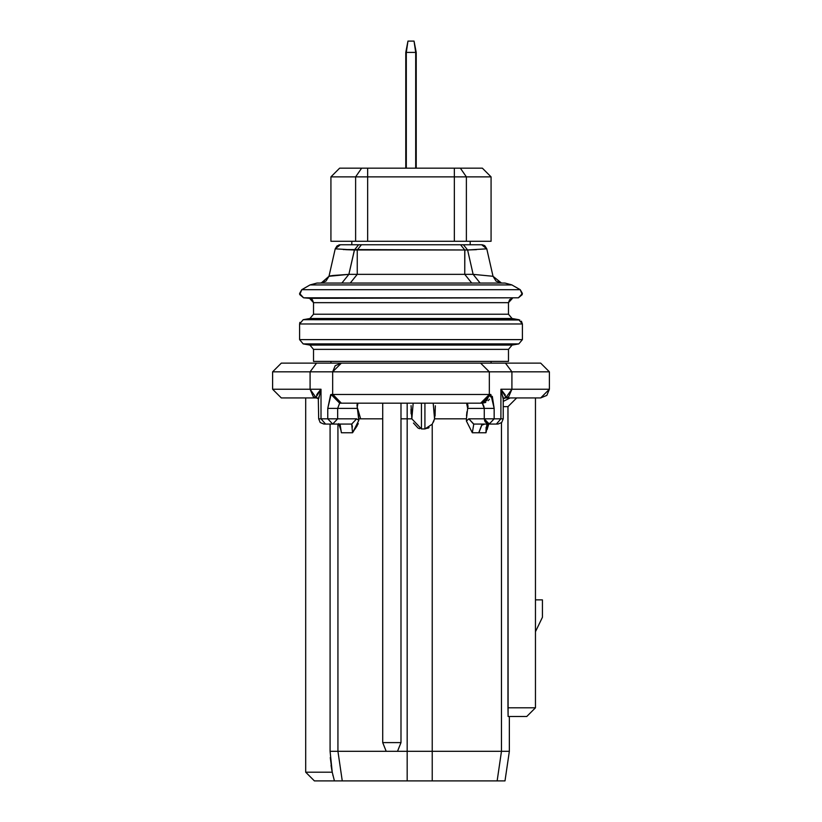 <?xml version="1.0" encoding="UTF-8"?>
<svg xmlns="http://www.w3.org/2000/svg" width="822" height="822" viewBox="0 0 822 822"><rect width="100%" height="100%" fill="white"/><g stroke="black" fill="none" stroke-linecap="round" stroke-linejoin="round"><path stroke-width="1.23" d="M405.934 51.622L405.78 168.171L405.78 52.413L405.934 51.622L406.304 52.413L407.959 41.1L405.78 52.413L405.934 51.622L406.304 52.413L415.696 52.413L414.041 41.1L407.959 41.1L414.041 41.1L416.22 52.413L416.066 51.622L415.696 52.413L416.066 51.622L416.22 52.413L416.22 168.171L416.22 52.413L416.066 51.622L416.22 52.413L416.066 51.622L415.696 52.413L406.304 52.413L406.304 168.171L406.304 52.413M415.696 168.171L415.696 52.413L415.696 168.171M487.795 418.83L484.261 418.83L489.224 424.06L473.78 424.06L472.321 432.762L478.856 432.762L481.774 425.221L484.682 424.06L481.774 425.221L478.856 432.762L485.997 432.762L486.901 424.06L485.997 432.762L472.321 432.762L466.413 421.018L466.413 418.83L466.413 421.018L468.807 418.83L500.906 418.83L500.906 397.94M484.559 424.06L481.651 425.221L478.743 432.762L481.651 425.221L484.559 424.06L481.445 424.06M382.713 408.442L382.713 403.951M357.981 403.17L357.221 407.219L360.663 418.83L382.713 418.83L360.663 418.83L357.221 407.219L357.169 404.198M358.248 423.536L352.566 432.762L341.387 432.762L352.566 432.762L358.844 420.319L356.645 418.83L358.844 420.319L357.272 407.455L357.488 408.39L327.762 408.39L331.091 394.468L332.663 394.468L332.663 371.832L335.222 365.677L341.377 363.129L480.603 363.129L489.296 371.832L480.603 363.129L540.681 363.129L549.384 371.832L540.681 363.129L316.542 363.129L341.377 363.129L332.663 371.832L489.296 371.832L480.603 363.129L489.337 371.832L511.911 371.832L505.458 363.129L511.911 371.832L549.384 371.832L549.384 389.238L549.384 371.832L310.089 371.832L316.542 363.129L281.319 363.129L316.542 363.129L310.089 371.832L332.663 371.832L332.663 394.468L341.387 403.17L480.623 403.17L489.337 394.468L332.684 394.468L489.337 394.468L489.337 371.832L489.337 394.468L490.847 394.468L489.337 394.468L490.847 394.468L489.337 394.468L486.778 400.612L480.623 403.17L482.298 403.17L490.847 394.468L490.518 396.862M272.616 371.832L281.319 363.129L272.616 371.832L310.089 371.832L272.616 371.832L272.616 389.238L272.616 371.832M511.911 389.227L511.911 371.832L511.911 389.238L549.384 389.238L546.836 395.392L540.681 397.94L549.384 389.238L500.906 389.238L511.911 389.238L505.602 397.94L508.684 396.779L511.911 389.238M310.089 372.181L310.089 389.238L272.616 389.238L281.319 397.94L272.616 389.238L310.089 389.238L310.089 384.932M310.089 389.238L321.012 389.238L310.089 389.238L313.316 396.779L316.306 397.94L310.089 389.238L310.089 371.832M316.583 395.022L321.012 389.238L321.012 418.83L327.762 418.83L327.762 408.39L327.762 418.83L337.657 418.83L337.657 408.39L339.64 403.17L331.091 394.468L339.64 403.17L341.377 403.17L332.663 394.468L331.091 394.468M332.663 394.231L341.377 403.17L332.663 394.231M492.306 396.358L494.156 408.39L494.156 418.83L494.156 408.39L490.847 394.468M482.452 403.592L484.261 408.39L483.542 405.441M483.11 404.609L482.278 403.17M482.514 403.16L485.771 402.42M490.58 396.646L490.847 394.755M484.888 402.05L489.337 394.468M489.439 399.245L488.299 400.653M505.355 395.094L500.906 389.238L500.906 418.83L502.376 418.83L484.261 418.83L484.261 408.39L494.156 408.39L484.261 408.39L484.261 418.83L468.807 418.83L473.78 424.06L496.385 424.06L500.906 418.83L496.385 424.06L497.402 424.06L489.224 424.06L494.156 418.83M503.095 396.81L503.208 397.94M320.734 389.525L317.384 393.666M318.35 398.691L316.306 397.94L281.319 397.94L311.918 397.94M330.66 394.673L327.762 408.39L337.657 408.39L337.657 418.83L356.645 418.83L351.682 424.06L332.694 424.06L327.762 418.83L321.012 418.83L321.012 389.238L318.669 398.814M318.669 398.732L321.012 389.238L315.946 397.396L317.415 397.94M327.762 418.83L332.694 424.06L324.495 424.06L325.533 424.06L321.012 418.83L319.522 418.83L321.012 418.83L325.533 424.06L332.694 424.06L337.657 418.83L333.465 418.83M480.623 403.17L339.64 403.17L337.657 408.39L357.488 408.39L357.19 407.219L358.844 418.83L360.663 418.83L358.844 418.83L358.844 420.319L356.645 418.83L351.682 424.06L352.433 427.08M497.998 424.06L501.697 422.529L503.228 418.83L503.228 398.732L500.906 389.238L505.941 397.386L505.602 397.94L540.681 397.94L505.509 397.94M484.302 402.359L481.137 403.15M504.472 397.94L505.941 397.386L501.512 389.895M487.456 423.71L485.237 421.922M484.744 421.08L484.518 420.515M467.965 407.065L468.037 406.017M482.154 403.212L482.565 403.736M483.819 406.119L484.25 408.277M318.802 396.882L318.7 397.94M357.149 404.29L356.995 405.338M335.171 418.83L330.917 418.83M500.906 389.238L503.228 399.122M503.228 398.762L505.941 397.386L503.537 398.701M505.479 397.94L505.941 397.386M467.78 404.445L467.677 408.39L484.261 408.39L467.677 408.39L466.413 418.83L467.677 408.39L466.588 403.17L467.677 408.39M503.578 398.649L505.335 397.951M357.056 405.934L357.128 404.362M466.947 411.771L466.506 415.901M466.423 418.244L466.413 418.83L434.55 418.83L435.341 405.914M428.406 427.985L427.851 428.262M435.311 405.76L435.085 415.953M417.042 403.17L416.322 403.17M419.662 428.694L418.511 428.272M417.997 428.005L413.445 423.011M411.113 413.846L411.01 409.192M400.992 405.061L400.992 742.605L400.992 403.17L400.992 418.83L407.178 418.83L407.178 403.17L407.178 418.83L411.832 418.83L413.178 403.17M382.713 742.605L382.713 403.17L382.713 742.605L400.992 742.605L382.713 742.605L386.196 751.308L382.713 742.605M411.062 405.657L411.832 418.83L421.439 428.94L421.439 403.17L421.439 428.94L424.923 428.94L424.923 403.17L424.923 428.94L429.094 427.553M429.331 403.17L424.923 403.17M421.439 428.94L411.832 418.83L421.439 428.94L424.923 428.94L432.228 424.203L432.228 751.308L432.228 424.203L434.55 418.83L466.413 418.83L466.413 421.018L472.321 432.762M466.588 403.17L438.856 403.17M433.194 403.17L434.55 418.83L433.297 422.282M454.34 241.278L330.927 241.278L454.34 241.278L454.34 176.874L367.66 176.874L367.66 241.278L367.66 176.874L355.618 176.874L355.618 241.278L355.618 176.874L330.927 176.874L330.927 241.278L330.927 176.874L454.34 176.874L454.34 241.278L466.382 241.278L454.34 241.278M491.073 241.278L466.382 241.278L491.073 241.278L491.073 176.874L491.073 241.278M507.965 707.793L535.461 707.793L507.965 707.793L508.109 716.496L507.965 406.643L507.965 707.793L507.965 406.643L503.228 406.643L507.965 406.643L516.678 397.94L510.123 397.94L503.228 401.393L510.123 397.94M535.461 707.793L535.461 397.94L535.461 707.793L526.758 716.496L535.461 707.793L535.461 631.697L542.428 617.271L542.428 599.865L535.461 599.865L542.428 599.865L542.428 617.271L535.461 631.697M535.461 397.94L535.461 599.865M433.513 421.82L433.954 420.73M483.87 418.83L489.224 424.06M486.121 427.224L485.987 432.023M382.713 429.947L382.713 472.794M330.28 757.586L332.232 772.197L334.42 780.9L314.394 780.9L305.692 772.197L305.692 397.94L305.692 772.197L314.394 780.9L342.26 780.9L337.934 751.308L337.934 424.06L337.934 751.308L337.934 740.386L337.934 751.308L397.509 751.308L400.992 742.605L397.509 751.308L407.178 751.308L407.178 418.83L400.992 418.83M355.053 429.012L358.084 423.947M356.152 418.83L337.657 418.83L332.694 424.06L351.682 424.06L356.645 418.83M357.097 425.909L354.868 429.228M352.33 426.238L351.734 424.06L356.645 418.84M351.734 424.06L352.422 426.978M305.692 772.197L332.232 772.197L330.084 751.308L330.084 424.06L330.084 751.308L332.232 772.197L305.692 772.197M386.165 751.236L385.888 750.527M352.566 432.762L341.387 432.762L340.051 424.06L341.387 432.762L352.566 432.762L351.682 424.06M340.955 430.276L341.387 432.762M487.271 429.361L487.6 427.666M411.832 418.83L407.178 418.83L407.178 751.308L501.471 751.308L501.471 422.734L501.471 751.308L509.352 751.308L432.228 751.308L432.228 780.9L497.146 780.9L501.471 751.308L497.146 780.9L504.996 780.9L509.352 751.308L509.352 716.496M487.795 424.984L485.997 432.762M473.606 424.101L468.807 418.83L466.413 421.018M484.682 424.06L473.78 424.06M466.382 176.874L466.382 241.278L466.382 176.874L454.34 176.874L454.34 168.171L367.66 168.171L367.66 176.874L367.66 168.171L361.639 168.171L355.618 176.874L361.639 168.171L339.63 168.171L330.927 176.874L339.63 168.171L454.34 168.171L454.34 176.874L491.073 176.874L466.382 176.874L460.361 168.171L466.382 176.874M508.109 716.496L526.758 716.496L508.109 716.496M333.013 775.701L332.859 775.054M331.965 770.892L331.05 765.364M497.146 780.9L407.178 780.9L432.228 780.9L432.228 751.308L407.178 751.308L407.178 780.9L342.26 780.9L407.178 780.9L407.178 751.308L330.084 751.308L337.934 751.308L342.26 780.9L334.42 780.9L332.232 772.197M432.228 780.9L431.653 780.9M413.795 780.9L407.753 780.9M482.37 168.171L491.073 176.874L482.37 168.171L454.34 168.171L482.37 168.171M406.993 780.9L432.413 780.9M491.073 361.392L491.073 363.129L491.073 361.392M330.927 361.392L330.927 363.129L330.927 361.392M470.184 241.278L470.184 244.761L470.184 241.278M351.816 241.278L351.816 244.761L351.816 241.278M337.061 245.901L335.222 248.83L337.061 245.901L340.318 244.761L481.682 244.761L358.598 244.761L354.405 249.98L357.251 249.98L361.433 244.761L357.251 249.98L464.749 249.98L460.567 244.761L361.433 244.761M416.22 52.413L416.066 51.622M460.567 244.761L464.749 249.98L467.595 249.98L463.403 244.761L467.595 249.98L476.472 249.652M463.403 244.761L481.682 244.761L486.778 248.83L481.682 244.761L484.939 245.901L486.778 248.83L484.939 245.901M484.333 245.48L482.401 244.812M354.477 249.98L348.867 274.353L464.749 274.353L464.841 249.98L343.247 249.549M339.599 244.812L338.859 244.966M340.318 244.761L335.222 248.83L328.985 276.284L335.222 248.83L354.405 249.98L358.598 244.761L340.318 244.761L358.598 244.761M486.778 248.83L493.015 276.284L473.133 274.353L480.11 283.056L473.133 274.353L493.015 276.284L486.778 248.83L467.595 249.98L473.133 274.353L464.749 274.353L471.736 283.056L464.749 274.353L473.133 274.353L467.595 249.98L464.749 249.98L464.749 274.353L357.251 274.353L350.264 283.056L357.251 274.353L357.251 249.98L357.251 274.353L348.867 274.353L354.405 249.98L345.528 249.652M466.845 249.98L467.595 249.98M333.074 275.493L348.867 274.353L341.89 283.056L348.867 274.353L328.985 276.284L321.227 283.025M485.144 283.056L498.317 283.056M493.015 276.284L501.492 283.056L493.015 276.284L496.067 281.155L501.502 283.056M499.386 282.799L500.824 283.035M329.591 276.007L332.972 275.504M341.387 283.056L336.712 283.056M322.327 282.86L321.104 283.035M336.486 283.056L320.498 283.056L325.933 281.155L328.985 276.284M504.996 283.056L511.962 284.926L310.038 284.926L301.766 289.693L310.038 284.926L511.962 284.926L504.996 283.056L317.004 283.056L310.038 284.926L317.004 283.056L504.996 283.056L511.962 284.926L416.22 284.926M511.859 284.926L520.234 289.693L301.766 289.693L520.234 289.693L522.402 293.464L518.435 297.8L513.688 297.8M299.742 294.595L299.629 294.05M299.629 294.029L301.766 289.693L299.742 294.595L303.565 297.8L299.598 293.464L301.766 289.693M518.435 297.8L309.545 298.324L312.381 299.722L313.521 302.66L312.381 299.722L309.545 298.324L518.435 297.8L303.565 297.8L309.545 298.324L303.565 297.8L518.435 297.8L522.258 294.595L520.234 289.693M508.479 302.66L512.445 298.324L508.479 302.66L512.455 298.324L509.619 299.722L508.479 302.66L313.521 302.66L508.479 302.66L508.479 314.22L508.479 302.66M309.545 298.324L313.521 302.66L313.521 314.22L313.521 302.66M313.521 314.22L508.479 314.22L313.521 314.22L309.925 318.504L313.521 314.22M512.075 318.504L518.805 319.696L512.075 318.504L508.479 314.22L512.075 318.504L508.479 314.22L512.075 318.504L309.925 318.504L303.195 319.696L518.805 319.696L303.195 319.696L309.925 318.504L512.075 318.504L411 318.504M303.195 319.696L299.598 323.981L303.195 319.696L519.792 319.984M521.405 321.197L522.402 323.981L299.598 323.981L299.907 322.358M299.598 323.981L299.598 339.62L299.598 323.981L522.402 323.981L522.402 339.62L522.402 323.981L518.805 319.696M299.598 339.62L522.402 339.62L299.598 339.62L303.195 343.904L299.598 339.62M303.195 343.904L518.805 343.904L522.402 339.62L518.805 343.904L303.195 343.904L309.925 345.086L303.195 343.904M512.075 345.086L518.805 343.904L512.075 345.086L309.925 345.086L512.075 345.086L508.479 349.371L512.075 345.086M508.479 361.392L313.521 361.392L508.479 361.392L508.479 349.371L508.479 361.392M309.925 345.086L313.521 349.371L309.925 345.086M313.521 349.371L508.479 349.371L313.521 349.371L313.521 361.392L313.521 349.371M549.384 389.238L540.681 397.94L549.384 389.238M272.616 389.238L281.319 397.94M318.309 398.649L318.679 418.83L320.2 422.529L323.899 424.06M340.976 430.42L338.685 423.659M489.028 423.268L487.559 427.923"/></g></svg>

